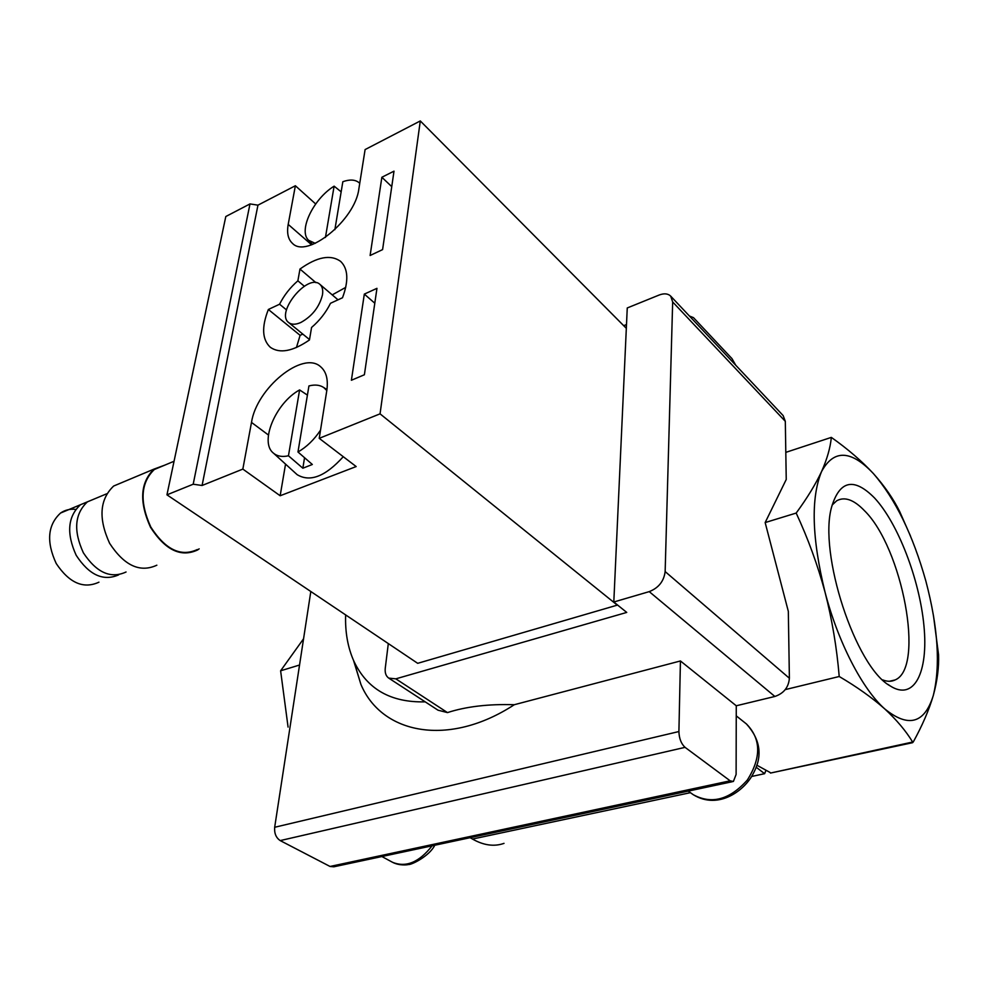<?xml version="1.0" encoding="UTF-8"?>
<svg xmlns="http://www.w3.org/2000/svg" width="988" height="988" viewBox="0 0 988 988"><rect width="100%" height="100%" fill="white"/><g stroke="black" fill="none" stroke-linecap="round" stroke-linejoin="round"><path stroke-width="1.48" d="M163.242 465.78L154.289 469.535C140.617 482.811 139.456 501.978 150.806 527.049C165.391 549.674 180.903 557.17 197.353 549.513M75.681 509.376C70.049 508.758 65.01 509.981 60.552 513.044C47.634 524.999 46.189 541.819 56.217 563.518C69.284 583.044 83.535 589.268 98.948 582.179M88.772 501.274L80.473 504.732C67.703 516.613 66.282 533.471 76.2 555.318C89.118 575.053 103.271 581.574 118.659 574.868M95.713 498.384L87.426 501.842C74.619 513.822 73.273 530.815 83.387 552.835C96.528 572.67 110.742 579.054 126.056 571.99M122.833 482.193L113.657 486.034C99.627 499.397 98.269 518.49 109.606 543.314C124.266 565.679 140.012 572.966 156.845 565.198M164.947 465.076L154.017 469.102C140.21 482.527 139.036 501.904 150.497 527.259C165.255 550.131 180.94 557.714 197.563 549.983L199.156 548.846M882.679 679.892C887.31 681.72 891.472 681.732 895.14 679.929C925.188 667.666 902.279 547.587 864.451 510.673C853.842 499.632 844.567 496.359 836.626 500.83L832.118 505.066M933.475 615.635L938.563 654.822C939.032 667.382 937.279 680.942 933.29 695.527C940.588 665.789 938.118 627.639 925.867 581.092C912.838 534.804 895.35 498.952 873.367 473.536C884.705 486.257 893.51 499.014 899.784 511.772L910.479 536.027M874.553 497.989C854.089 477.315 839.8 480.242 831.686 506.77C818.15 552.823 855.497 667.135 890.225 685.944C914.295 701.443 928.559 672.05 923.928 625.614C919.532 579.301 897.956 523.171 874.553 497.989M770.492 773.061L912.591 742.692L913.357 741.803C922.384 725.39 929.029 709.964 933.29 695.527C924.558 723.587 908.367 728.045 884.692 708.865C872.046 697.652 856.88 686.87 839.22 676.508C836.811 647.708 832.094 619.624 825.054 592.232C838.059 642.2 862.438 689.229 884.692 708.865C896.659 719.943 905.971 731.009 912.64 742.037L770.492 773.061M756.055 767.133L764.613 773.69L765.984 770.294M831.328 437.388C847.655 448.91 861.672 460.964 873.367 473.536C851.039 449.861 833.761 449.207 821.559 471.56C810.691 498.038 811.852 538.262 825.054 592.232C817.644 564.951 808.023 538.559 796.18 513.068C807.184 498.051 815.643 484.219 821.559 471.56C827.117 459.025 830.377 447.638 831.328 437.388L785.806 452.368M912.591 742.692L912.64 742.037M756.722 765.132L770.158 772.517M322.471 294.832C323.212 290.04 322.36 286.557 319.927 284.383C307.898 272.75 275.109 312.875 288.694 322.57C291.596 324.793 295.634 324.768 300.821 322.496C312.171 316.209 319.396 306.984 322.471 294.832M470.152 837.688L472.474 839.047C483.675 845.407 494.185 846.84 504.016 843.369M764.613 773.69L751.596 776.482M303.563 638.779L280.617 670.803L288.076 727.082M839.22 676.508L785.238 689.612M299.611 389.927L288.459 455.789C282.259 457.16 277.282 456.308 273.54 453.208C259.091 442.402 275.677 402.845 299.611 389.927L307.404 395.114M288.459 455.789L302.847 468.213L312.332 464.484L297.968 451.985L308.935 385.938C314.876 384.406 319.791 384.925 323.706 387.506L326.818 390.532M304.551 457.716L302.847 468.213M320.52 430.163C314.135 439.746 306.613 447.021 297.968 451.985M735.751 365.239L732.009 358.656L693.465 317.63L689.414 316.012M672.667 301.958L670.691 296.128C667.974 293.522 664.109 293.152 659.12 295.042L627.257 307.96L613.807 602.001L649.227 591.627C658.625 587.922 663.924 581.24 665.146 571.57L672.667 301.958L785.312 421.333L786.238 479.476L765.157 522.566L788.325 611.374L789.387 678.25C788.622 687.339 783.78 693.415 774.864 696.466L736.27 705.778L680.436 660.96L678.904 731.54C679.151 738.53 681.201 743.803 685.055 747.348L730.157 780.816L733.392 781.471L736.109 774.469L736.27 705.778M796.18 513.068L765.157 522.566M280.617 670.803L299.549 665.023M310.812 591.503L274.676 827.277C274.207 833.366 276.06 837.799 280.209 840.59L330.041 866.464L333.833 866.797L732.417 781.681M302.822 334.105L300.105 335.327L296.449 347.517M345.738 287.372L332.227 294.881M315.234 243.344L308.676 240.343C298.018 230.982 313.208 198.996 334.117 186.164L325.435 237.466M341.156 191.833L334.117 186.164M334.87 229.673L342.836 181.718C349.653 179.285 354.988 179.557 358.842 182.508L359.743 183.336M343.256 456.703C325.435 476.463 310.059 482.453 297.141 474.66L296.449 474.042M425.198 701.851C390.878 702.703 367.116 689.192 353.939 661.305C347.825 647.683 345.059 632.209 345.639 614.907M785.312 421.333L783.151 415.59L670.691 296.128M388.309 643.571L385.258 668.246C384.789 672.828 385.95 676.125 388.741 678.114L438.005 710.187L447.478 712.595C466.2 706.531 488.467 703.913 514.303 704.716L680.436 660.96M514.303 704.716C448.725 747.545 381.726 734.133 360.904 684.375L353.519 660.367M381.862 177.26L370.117 255.497L382.591 249.606L394.002 171.159L381.862 177.26L391.754 186.646M242.838 469.09L251.495 422.419C256.547 388.259 302.748 350.32 320.52 366.659C326.287 371.537 328.387 379.528 326.793 390.631L319.223 438.339L356.174 466.558L280.16 495.754L242.838 469.09L202.083 485.491L193.191 484.219L249.989 203.923L225.807 216.52L166.947 494.84L417.689 663.319L617.278 605.138L380.059 413.836L420.295 120.944L365.103 149.571L358.866 188.832C355.334 219.904 306.935 259.078 292.46 243.357C288.101 239.355 286.681 233.044 288.2 224.4L311.591 244.789M315.987 282.704L299.969 269.057C317.148 256.781 330.708 254.237 340.662 261.425C348.171 268.748 348.789 280.864 342.503 297.759L330.511 303.279C325.892 312.554 319.581 320.618 311.566 327.46L309.454 339.958C292.806 351.382 279.777 353.828 270.366 347.319C262.141 339.674 261.474 327.065 268.366 309.479L300.105 335.327M299.969 269.057L297.882 280.814L304.279 286.211M297.882 280.814C290.188 287.483 284.087 295.288 279.579 304.218L286.495 309.899M279.579 304.218L268.366 309.479M364.325 294.103L351.395 380.257L364.387 374.761L376.959 288.335L364.325 294.103L374.798 303.217M285.544 464.113L280.16 495.754M388.741 678.114L395.818 678.842L626.738 612.424L613.807 602.001M626.491 324.57L623.7 325.682M202.083 485.491L257.954 205.158L249.989 203.923M626.33 328.325L420.295 120.944M315.678 203.973L295.375 185.744L288.2 224.4M295.375 185.744L257.954 205.158M380.059 413.836L319.223 438.339M193.191 484.219L166.947 494.84M690.414 792.672L472.474 839.047M432.102 845.814C419.134 862.326 405.92 867.81 392.471 862.265C399.473 865.97 407.797 864.858 408.328 864.525C410.971 865.204 429.397 856.213 434.782 845.246M746.446 723.969C761.106 738.876 761.415 757.561 747.348 780.026C729.675 799.761 711.644 804.652 693.255 794.698C719.079 810.605 745.57 789.511 753.387 773.271C762.773 756.005 760.464 739.567 746.446 723.969L736.245 715.855M665.146 571.57L789.387 678.25M730.157 780.816L330.041 866.464M685.055 747.348L280.209 840.59M678.904 731.54L274.676 827.277M649.227 591.627L774.864 696.466M251.495 422.419L268.427 435.016M395.818 678.842L447.478 712.595M154.289 469.535L174.049 461.26M60.552 513.044L80.473 504.732M87.426 501.842L106.692 493.802M113.657 486.034L154.017 469.102M889.447 681.275L895.14 679.929M888.027 684.425L890.225 685.944M338.019 299.821L319.927 284.383M309.516 339.576L288.694 322.57M381.887 856.534L392.471 862.265M688.228 791.116L693.255 794.698M273.54 453.208L297.141 474.66M323.706 387.506L326.954 389.581M353.939 661.305L360.904 684.375M308.676 240.343L312.541 244.444M358.842 182.508L359.756 183.212"/></g></svg>

